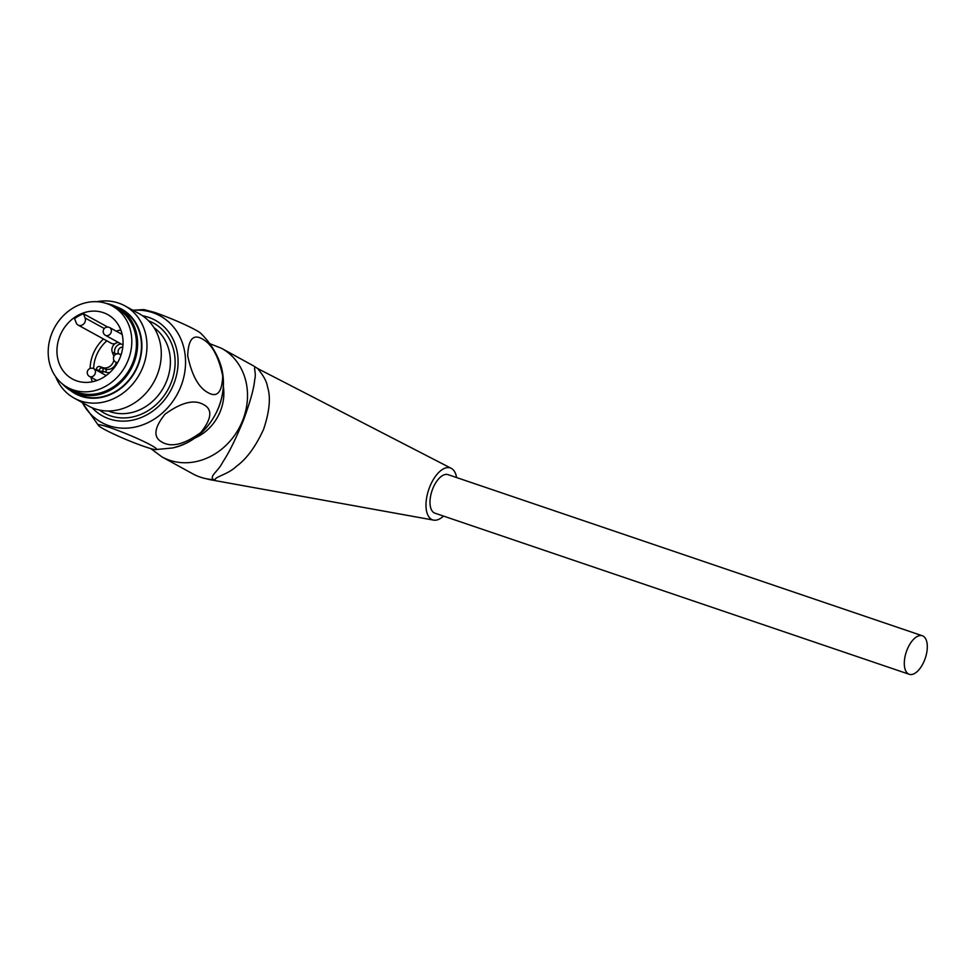 <?xml version="1.0" encoding="UTF-8"?>
<svg xmlns="http://www.w3.org/2000/svg" width="976" height="976" viewBox="0 0 976 976"><rect width="100%" height="100%" fill="white"/><g stroke="black" fill="none" stroke-linecap="round" stroke-linejoin="round"><path stroke-width="1.46" d="M209.694 343.625L221.564 348.322L252.394 365.256A61.939 53.741 118.8 0 1 256.578 367.842A17.69 15.36 -61.2 0 0 257.749 368.562L257.737 368.562M456.597 477.545A27.426 13.469 108.8 0 0 451.229 468.321L258.067 368.745C257.091 368.599 266.155 377.346 267.497 386.838C270.889 397.22 269.596 411.347 263.63 429.208C255.712 446.581 246.623 458.964 236.351 466.369C228.433 474.202 215.049 476.764 214.988 479.814A17.69 15.36 -61.2 0 0 213.219 479.606A61.939 53.741 118.8 0 1 192.797 473.836L161.955 456.902L150.731 448.557M213.219 479.606C209.401 475.715 218.185 471.542 222.723 462.136C228.97 452.803 235.863 438.846 243.427 420.278C250.246 401.758 254.004 388.228 254.699 379.701C256.822 371.88 252.113 365.585 256.578 367.842M451.229 468.321A27.426 13.469 108.8 0 0 429.55 487.353A27.426 13.469 108.8 0 0 431.612 519.403A27.426 13.469 108.8 0 0 433.637 520.123A27.426 13.469 108.8 0 0 443.507 516.084M922.344 635.766L448.045 474.641A20.35 9.992 108.8 0 0 432.039 490.696A20.35 9.992 108.8 0 0 434.954 513.181L909.254 674.294A20.35 9.992 108.8 0 0 924.662 659.898A20.35 9.992 108.8 0 0 922.344 635.766A20.35 9.992 108.8 0 0 906.631 650.992A20.35 9.992 108.8 0 0 908.461 673.952A20.35 9.992 108.8 0 0 909.254 674.294M110.007 427.586C137.726 437.431 161.76 449.729 155.66 449.558C153.244 450.058 133.736 443.031 120.878 437.272C108.568 431.819 101.199 428 98.783 425.804C96.624 423.901 100.369 424.487 110.007 427.586M132.846 310.222L143.923 309.587L154.672 312.418C177.278 320.372 198.25 330.583 200.812 333.365L200.971 333.536M203.118 404.357C193.834 399.245 181.109 402.539 164.944 414.263C153.757 428.342 152.976 437.736 162.602 442.433C171.886 447.557 184.623 444.251 200.8 432.539C211.975 418.484 212.756 409.09 203.118 404.357M207.79 392.511C198.506 387.472 191.808 375.211 187.697 355.752C188.344 339.136 193.309 333.597 202.593 339.123C211.89 344.162 218.587 356.423 222.711 375.894C222.064 392.498 217.099 398.037 207.79 392.511M112.35 306.037L116.974 308.575A46.445 40.309 118.8 0 1 131.553 365.549A46.445 40.309 118.8 0 1 77.873 392.474A46.445 40.309 118.8 0 1 72.273 390.01L67.649 387.472A46.445 40.309 118.8 0 1 54.668 327.363A46.445 40.309 118.8 0 1 112.35 306.037A46.445 40.309 118.8 0 1 126.929 363.011A46.445 40.309 118.8 0 1 73.249 389.936A46.445 40.309 118.8 0 1 67.649 387.472M106.567 303.512A47.775 41.456 118.8 0 1 117.62 307.416A47.775 41.456 118.8 0 1 134.029 362.682A47.775 41.456 118.8 0 1 71.638 391.181A47.775 41.456 118.8 0 1 62.415 383.946M96.88 301.706A52.643 45.677 118.8 0 1 124.928 305.878A52.643 45.677 118.8 0 1 143.008 366.769A52.643 45.677 118.8 0 1 74.261 398.171A52.643 45.677 118.8 0 1 55.681 376.748M74.261 398.171L88.56 406.016A52.643 45.677 -61.2 0 0 157.319 374.625A52.643 45.677 -61.2 0 0 139.226 313.723L124.928 305.878M70.382 390.461A48.214 41.846 -61.2 0 0 135.164 371.551A48.214 41.846 -61.2 0 0 116.339 306.745M117.62 307.416L121.463 309.526A47.775 41.456 118.8 0 1 137.884 364.792A47.775 41.456 118.8 0 1 75.494 393.291L71.638 391.181M74.591 318.64L76.201 322.849A5.307 4.612 -61.2 0 0 78.104 325.069A5.307 4.612 -61.2 0 0 83.692 323.971A5.307 4.612 -61.2 0 0 85.107 317.981L83.485 313.76A36.722 31.866 -61.2 0 0 74.591 318.64M117.376 341.893A5.307 4.612 118.8 0 1 115.741 343.259A5.307 4.612 118.8 0 1 111.447 343.369L78.104 325.069M83.485 313.76L107.702 327.058M113.826 356.472A8.845 7.674 -61.2 0 0 113.472 355.325L112.277 352.19A6.795 5.893 118.8 0 1 115.741 343.259A6.795 5.893 118.8 0 1 118.45 342.478M96.441 370.197A30.964 26.877 118.8 0 1 96.429 369.355A2.66 2.306 -61.2 0 1 99.772 366.561L102.87 367.61A8.845 7.674 -61.2 0 0 113.863 360.107M76.762 380.896A36.722 31.866 118.8 0 1 72.334 378.944A36.722 31.866 118.8 0 1 62.061 331.425A36.722 31.866 118.8 0 1 107.665 314.565A36.722 31.866 118.8 0 1 119.194 359.607A36.722 31.866 118.8 0 1 76.762 380.896M221.564 348.322A61.939 53.741 118.8 0 1 225.737 350.909A61.939 53.741 118.8 0 1 239.754 426.829A61.939 53.741 118.8 0 1 169.421 460.196A61.939 53.741 118.8 0 1 161.955 456.902M195.102 437.931A44.237 38.393 -61.2 0 0 223.345 386.472M207.412 478.948A61.146 30.036 108.8 0 0 210.084 479.692L433.637 520.123M82.387 402.637A60.793 52.753 -61.2 0 0 132.785 427.5A60.793 52.753 -61.2 0 0 180.975 386.203A60.793 52.753 -61.2 0 0 133.053 310.331M219.71 362.047C224.944 376.602 224.663 391.608 218.868 407.065C209.62 428.976 194.175 442.604 172.532 447.972A61.012 52.948 -61.2 0 0 218.795 406.931A61.012 52.948 -61.2 0 0 219.698 362.047C215.489 351.116 209.193 341.563 200.812 333.365M108.251 410.994A47.775 41.456 -61.2 0 0 166.786 380.664A47.775 41.456 -61.2 0 0 153.988 327.668M99.564 410.091A51.313 44.53 -61.2 0 0 171.251 382.507A51.313 44.53 -61.2 0 0 148.572 320.823M92.098 407.736A54.619 47.397 -61.2 0 0 173.972 383.434A54.619 47.397 -61.2 0 0 142.581 315.785M115.339 354.617L114.973 353.666A6.795 5.893 118.8 0 1 121.146 343.955M122.756 347.2A4.136 3.587 -61.2 0 0 118.352 353.08L118.657 353.885M112.277 352.19L114.973 353.666A2.66 1.061 159 0 0 118.352 353.08M99.149 371.673A30.964 26.877 118.8 0 1 99.125 370.831A2.66 2.306 118.8 0 1 102.48 368.05L105.567 369.099A8.845 7.674 -61.2 0 0 116.351 362.45M109.727 372.612A11.505 9.98 118.8 0 1 105.774 372.198L102.675 371.148A28.316 24.571 -61.2 0 0 102.797 373.674M102.87 367.61L105.567 369.099A2.66 1.305 -71.2 0 1 105.774 372.198M99.772 366.561L102.48 368.05A2.66 1.305 -71.2 0 1 102.675 371.148A2.66 0.708 179.7 0 1 99.125 370.831L96.429 369.355M116.303 331.206A36.722 31.866 118.8 0 1 120.792 329.949M92.354 381.762A36.722 31.866 118.8 0 1 91 377.297M90.109 368.464A36.722 31.866 118.8 0 1 103.505 339.014M106.835 340.844A34.062 29.561 -61.2 0 0 93.647 368.66M95.172 379.591A34.062 29.561 -61.2 0 0 95.636 380.908M121.841 333.17A34.062 29.561 -61.2 0 0 120.475 333.499M104.322 328.522L85.107 317.981M114.229 355.74L113.472 355.325M105.481 335.354A4.429 4.429 0 0 1 103.737 329.351A4.429 4.429 0 0 1 109.739 327.607A4.429 3.843 118.8 0 1 105.481 335.354L122.964 344.955M89.536 376.492A4.429 4.429 0 0 1 87.779 370.477A4.429 4.429 0 0 1 93.781 368.733A4.429 3.843 118.8 0 1 89.536 376.492L96.844 380.506M117.681 362.523A4.429 3.843 118.8 0 1 115.754 362.12L117.401 363.023M115.754 362.12A4.429 4.429 0 0 1 113.997 356.118A4.429 4.429 0 0 1 120.011 354.361A4.429 3.843 118.8 0 1 120.963 355.154M203.154 477.996L210.084 479.692M82.179 402.515L98.625 425.634M172.532 447.972L155.66 449.582M109.739 327.607L122.146 334.414M93.781 368.733L106.189 375.54M120.011 354.361L121.036 354.935"/></g></svg>
